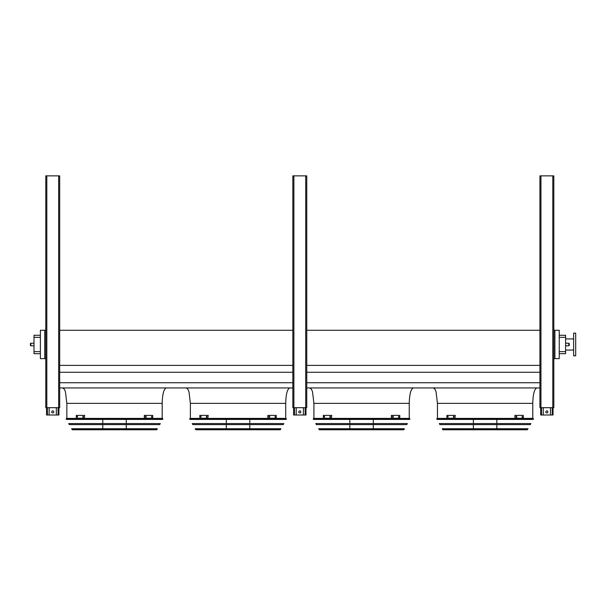 <?xml version="1.0" encoding="UTF-8"?>
<svg xmlns="http://www.w3.org/2000/svg" width="606" height="606" viewBox="0 0 606 606"><rect width="100%" height="100%" fill="white"/><g stroke="black" fill="none" stroke-linecap="round" stroke-linejoin="round"><path stroke-width="0.91" d="M559.232 335.269L565.61 335.269L565.61 353.699L559.232 353.699M162.173 418.398L162.173 403.369C162.431 394.059 163.809 388.908 166.286 387.931M285.706 418.398L285.706 403.369C285.964 394.059 287.342 388.908 289.82 387.931M409.239 418.398L409.239 403.369C409.497 394.059 410.876 388.908 413.36 387.931M554.907 330.278L554.907 358.638L559.232 358.638L559.232 330.278L553.823 330.278M59.691 387.931L292.857 387.931M306.757 387.931L539.923 387.931M59.691 382.734L292.857 382.734M306.757 382.734L539.923 382.734M59.691 372.266L292.857 372.266M306.757 372.266L539.923 372.266M59.691 365.373L292.857 365.373M306.757 365.373L539.923 365.373M59.691 330.278L292.857 330.278M306.757 330.278L539.923 330.278M44.715 330.278L40.39 330.278L40.39 358.638L44.715 358.638L44.715 330.278L45.791 330.278M532.772 418.398L532.772 403.369C533.038 394.059 534.409 388.908 536.893 387.931M554.907 358.638L553.823 358.638M45.791 358.638L44.715 358.638M40.39 337.33L34.004 337.33L34.004 335.269L40.39 335.269M40.39 353.699L34.004 353.699L34.004 351.639L40.39 351.639M34.004 337.33L34.004 351.639M573.64 350.048L565.61 350.048M575.7 355.813L575.7 333.164L573.64 333.164L573.64 355.813L575.7 355.813M569.314 344.488L569.314 345.261L569.314 344.488M30.3 345.261L30.815 345.776L30.3 345.261L30.815 343.201L30.815 345.776L34.004 345.776M550.475 407.694L550.475 415.004L540.696 415.004L540.696 407.694M545.847 411.913A1.03 1.03 0 0 1 546.877 410.883A1.03 1.03 0 0 1 547.907 411.913A1.03 1.03 0 0 1 546.877 412.944A1.03 1.03 0 0 1 545.847 411.913M553.051 407.694L553.051 415.004L550.475 415.004M543.271 407.694L543.271 415.004M303.409 407.694L303.409 415.004L293.63 415.004L293.63 407.694M298.781 411.913A1.03 1.03 0 0 1 299.811 410.883A1.03 1.03 0 0 1 300.841 411.913A1.03 1.03 0 0 1 299.811 412.944A1.03 1.03 0 0 1 298.781 411.913M305.985 407.694L305.985 415.004L303.409 415.004M296.205 407.694L296.205 415.004M56.343 407.694L56.343 415.004L46.564 415.004L46.564 407.694M51.715 411.913A1.03 1.03 0 0 1 52.745 410.883A1.03 1.03 0 0 1 53.775 411.913A1.03 1.03 0 0 1 52.745 412.944A1.03 1.03 0 0 1 51.715 411.913M58.918 407.694L58.918 415.004L56.343 415.004M49.139 407.694L49.139 415.004M539.923 175.861L539.923 407.694L553.823 407.694L553.823 175.861L539.923 175.861M293.887 175.861L292.857 175.861L292.857 407.694L306.757 407.694L306.757 175.861L293.887 175.861L293.887 407.694M46.821 175.861L45.791 175.861L45.791 407.694L59.691 407.694L59.691 175.861L46.821 175.861L46.821 407.694M436.759 419.011L436.994 419.428L533.227 419.428L533.454 419.011L436.759 419.011L437.123 418.398L533.098 418.398L533.454 419.011M496.844 419.428L496.844 423.571M496.844 424.601L496.844 428.745M496.844 429.775L473.377 429.775M448.092 417.216L447.69 416.39L448.092 417.216M453.947 417.216L453.477 417.216L453.477 416.39L453.947 416.39L453.947 417.216M454.917 415.39L446.91 415.39L446.91 418.223L454.917 418.223L455.28 415.39L454.917 418.223M448.054 416.39L448.054 417.216M453.841 416.39L453.841 417.216M516.744 417.216L516.267 417.216L516.267 416.39L516.744 416.39L516.744 417.216M522.531 417.216L522.13 416.39L522.531 417.216M515.305 418.223L523.311 418.223L523.311 415.39L514.933 415.39L514.933 418.223L515.305 415.39M516.373 417.216L516.373 416.39M522.16 417.216L522.16 416.39M439.32 423.571L530.901 423.571L530.318 424.601L439.895 424.601L439.32 423.571M442.221 428.745L528 428.745L527.175 429.775L443.039 429.775L442.221 428.745M313.226 419.011L313.461 419.428L409.694 419.428L409.921 419.011L313.226 419.011L313.582 418.398L409.565 418.398L409.921 419.011M373.311 419.428L373.311 423.571M373.311 424.601L373.311 428.745M373.311 429.775L349.836 429.775M324.558 417.216L324.157 416.39L324.558 417.216M330.414 417.216L329.944 417.216L329.944 416.39L330.414 416.39L330.414 417.216M331.384 415.39L323.377 415.39L323.377 418.223L331.384 418.223L331.747 415.39L331.384 418.223M324.521 416.39L324.521 417.216M330.308 416.39L330.308 417.216M393.211 417.216L392.733 417.216L392.733 416.39L393.211 416.39L393.211 417.216M398.99 417.216L398.596 416.39L398.99 417.216M391.771 418.223L399.778 418.223L399.778 415.39L391.4 415.39L391.4 418.223L391.771 415.39M392.839 417.216L392.839 416.39M398.627 417.216L398.627 416.39M315.787 423.571L407.368 423.571L406.785 424.601L316.362 424.601L315.787 423.571M318.688 428.745L404.46 428.745L403.641 429.775L319.506 429.775L318.688 428.745M319.885 429.775L403.27 429.775M189.693 419.011L189.928 419.428L286.161 419.428L286.388 419.011L189.693 419.011L190.049 418.398L286.032 418.398L286.388 419.011M249.778 419.428L249.778 423.571M249.778 424.601L249.778 428.745M249.778 429.775L226.303 429.775M201.025 417.216L200.624 416.39L201.025 417.216M206.881 417.216L206.411 417.216L206.411 416.39L206.881 416.39L206.881 417.216M207.85 415.39L199.844 415.39L199.844 418.223L207.85 418.223L208.214 415.39L207.85 418.223M200.987 416.39L200.987 417.216M206.775 416.39L206.775 417.216M269.678 417.216L269.2 417.216L269.2 416.39L269.678 416.39L269.678 417.216M275.457 417.216L275.063 416.39L275.457 417.216M268.238 418.223L276.245 418.223L276.245 415.39L267.867 415.39L267.867 418.223L268.238 415.39M269.306 417.216L269.306 416.39M275.094 417.216L275.094 416.39M192.254 423.571L283.835 423.571L283.252 424.601L192.829 424.601L192.254 423.571M195.155 428.745L280.926 428.745L280.108 429.775L195.973 429.775L195.155 428.745M66.16 419.011L66.395 419.428L162.62 419.428L162.855 419.011L66.16 419.011L66.516 418.398L162.499 418.398L162.855 419.011M126.245 419.428L126.245 423.571M126.245 424.601L126.245 428.745M126.245 429.775L102.77 429.775M77.492 417.216L77.091 416.39L77.492 417.216M83.348 417.216L82.878 417.216L82.878 416.39L83.348 416.39L83.348 417.216M84.317 415.39L76.311 415.39L76.311 418.223L84.317 418.223L84.681 415.39L84.317 418.223M77.454 416.39L77.454 417.216M83.242 416.39L83.242 417.216M146.144 417.216L145.667 417.216L145.667 416.39L146.144 416.39L146.144 417.216M151.924 417.216L151.53 416.39L151.924 417.216M144.705 418.223L152.712 418.223L152.712 415.39L144.334 415.39L144.334 418.223L144.705 415.39M145.773 417.216L145.773 416.39M151.561 417.216L151.561 416.39M68.72 423.571L160.302 423.571L159.719 424.601L69.296 424.601L68.72 423.571M71.622 428.745L157.393 428.745L156.575 429.775L72.44 429.775L71.622 428.745M162.173 403.369L66.842 403.369L65.44 391.756L64.395 389.249L62.729 387.931M285.706 403.369L190.382 403.369L188.974 391.756L187.928 389.249L186.262 387.931M409.239 403.369L313.916 403.369L312.507 391.756L311.461 389.249L309.795 387.931M532.772 403.369L437.449 403.369L436.04 391.756L434.994 389.249L433.328 387.931M565.61 337.33L559.232 337.33M559.232 351.639L565.61 351.639M565.61 345.776L568.799 345.776L568.799 343.201L565.61 343.201M552.225 407.694L552.225 415.004M541.522 407.694L541.522 415.004M305.159 407.694L305.159 415.004M294.455 407.694L294.455 415.004M58.093 407.694L58.093 415.004M47.389 407.694L47.389 415.004M540.953 175.861L540.953 407.694M552.793 175.861L552.793 407.694M305.727 175.861L305.727 407.694M58.661 175.861L58.661 407.694M442.683 429.563L527.538 429.563M319.15 429.563L404.005 429.563M195.617 429.563L280.472 429.563M72.084 429.563L156.939 429.563M66.842 418.398L66.842 403.369M190.382 418.398L190.382 403.369M313.916 418.398L313.916 403.369M437.449 418.398L437.449 403.369M573.64 338.928L565.61 338.928M30.3 343.716L30.815 343.201L34.004 343.201M568.799 343.201L569.314 343.716M568.799 345.776L569.314 345.261M473.377 419.428L473.377 423.571M473.377 424.601L473.377 428.745M349.836 419.428L349.836 423.571M349.836 424.601L349.836 428.745M226.303 419.428L226.303 423.571M226.303 424.601L226.303 428.745M102.77 419.428L102.77 423.571M102.77 424.601L102.77 428.745"/></g></svg>
